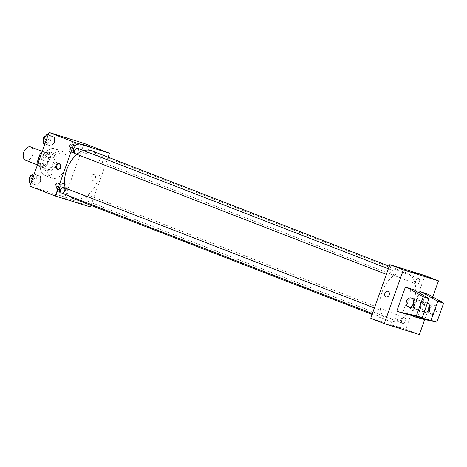 <?xml version="1.0" encoding="UTF-8"?>
<svg xmlns="http://www.w3.org/2000/svg" width="467" height="467" viewBox="0 0 467 467"><rect width="100%" height="100%" fill="white"/><g stroke="black" fill="none" stroke-linecap="round" stroke-linejoin="round"><path stroke-width="0.35" stroke-dasharray="2.33 1.75" d="M25.592 160.245A7.128 4.588 111.2 0 0 32.451 155.254A7.128 4.588 111.2 0 0 30.752 146.947M39.047 158.144A7.128 4.588 111.2 0 0 40.857 166.164A7.128 4.588 111.2 0 0 47.71 161.173A7.128 4.588 111.2 0 0 46.011 152.867A7.128 4.588 111.2 0 0 39.047 158.144M43.921 167.746L49.006 169.719A9.2 5.925 111.2 0 0 51.592 167.682L54.948 158.26A9.2 5.925 111.2 0 0 54.184 155.178L42.946 151.279L49.099 153.205A9.2 5.925 111.2 0 1 49.864 156.287L46.507 165.709A9.2 5.925 111.2 0 1 43.921 167.746L37.763 165.826A9.2 5.925 111.2 0 1 37.418 164.991M42.946 151.279A9.2 5.925 111.2 0 0 42.135 151.757M49.006 169.719L37.763 165.826M38.072 163.152L42.088 164.711L45.445 155.295L41.429 153.736M42.088 164.711A9.2 5.925 111.2 0 0 42.853 167.799M48.031 153.252A9.2 5.925 111.2 0 0 45.445 155.295M45.334 170.437A9.509 6.118 -68.8 0 1 45.083 170.35A9.509 6.118 -68.8 0 1 42.812 159.276A9.509 6.118 -68.8 0 1 51.96 152.621A9.509 6.118 -68.8 0 1 54.3 163.508A9.509 6.118 -68.8 0 1 45.334 170.437M47.027 171.097A9.509 6.118 111.2 0 0 55.993 164.168A9.509 6.118 111.2 0 0 53.652 153.281A9.509 6.118 111.2 0 0 44.365 160.315A9.509 6.118 111.2 0 0 46.776 171.01A9.509 6.118 111.2 0 0 47.027 171.097M54.184 155.178L49.099 153.205M51.592 167.682L46.507 165.709M54.948 158.26L49.864 156.287M41.44 159.405A14.261 9.182 111.2 0 0 45.06 175.44A14.261 9.182 111.2 0 0 58.772 165.464A14.261 9.182 111.2 0 0 55.369 148.85A14.261 9.182 111.2 0 0 41.44 159.405M48.224 162.037A14.261 9.182 111.2 0 0 51.843 178.073A14.261 9.182 111.2 0 0 65.555 168.097A14.261 9.182 111.2 0 0 62.152 151.483A14.261 9.182 111.2 0 0 48.224 162.037M66.203 189.433L62.922 193.385L59.542 192.328L59.449 187.325L62.73 183.373L66.11 184.43L66.203 189.433L62.922 193.385L59.542 192.328L59.449 187.325L62.73 183.373L66.11 184.43L66.203 189.433L61.965 187.792L58.684 191.739L55.304 190.682L55.211 185.679L58.492 181.733L61.872 182.79L61.965 187.792M80.166 150.228L76.88 154.174L73.506 153.123L73.412 148.121L76.693 144.169L80.067 145.225L80.166 150.228L76.88 154.174L73.506 153.123L73.412 148.121L76.693 144.169L80.067 145.225L80.166 150.228L75.928 148.588L72.642 152.534L69.268 151.477L69.169 146.475L72.455 142.528L75.829 143.585L75.928 148.588M84.107 143.404L64.983 197.109L29.888 186.146M40.582 181.429L37.302 185.381L33.922 184.325L33.828 179.322L37.109 175.376L40.489 176.427L40.582 181.429L37.302 185.381L33.922 184.325L33.828 179.322L37.109 175.376L40.489 176.427L40.582 181.429L36.344 179.789L33.064 183.735L29.684 182.679M54.546 142.225L51.259 146.177L47.885 145.12L47.792 140.118L51.072 136.171L54.446 137.222L54.546 142.225L51.259 146.177L47.885 145.12L47.792 140.118L51.072 136.171L54.446 137.222L54.546 142.225L50.308 140.585L47.021 144.531L43.647 143.474M90.417 206.974L64.983 197.109M64.259 198.294L68.888 199.858L64.259 198.288M65.211 188.049A25.574 16.462 111.2 0 0 69.472 196.076M73.185 198.481A25.574 16.462 111.2 0 0 97.778 180.595A25.574 16.462 111.2 0 0 91.678 150.8M83.832 150.654A25.574 16.462 111.2 0 0 77.049 154.396M108.146 157.186L90.983 205.387M100.393 158.471A2.971 1.915 111.2 0 0 101.146 161.81A2.971 1.915 111.2 0 0 104.007 159.732A2.971 1.915 111.2 0 0 103.295 156.27A2.971 1.915 111.2 0 0 100.393 158.471M86.436 197.675A2.971 1.915 111.2 0 0 87.189 201.014A2.971 1.915 111.2 0 0 90.043 198.936A2.971 1.915 111.2 0 0 89.337 195.475A2.971 1.915 111.2 0 0 86.436 197.675M61.568 193.011A2.971 1.915 111.2 0 0 64.423 190.933A2.971 1.915 111.2 0 0 63.716 187.471M77.674 148.267A2.971 1.915 -68.8 0 1 78.427 151.606A2.971 1.915 -68.8 0 1 75.526 153.806M91.077 176.666A2.971 2.271 -72.7 0 0 92.308 180.326A2.971 2.271 -72.7 0 0 95.367 178.166A2.971 2.271 -72.7 0 0 94.083 174.652A2.971 2.271 -72.7 0 0 91.077 176.666A2.971 2.271 -72.7 0 0 92.308 180.326A2.971 2.271 -72.7 0 0 95.361 178.166A2.971 2.271 -72.7 0 0 94.083 174.652A2.971 2.271 -72.7 0 0 91.077 176.666M59.344 163.847A2.971 2.271 107.3 0 1 59.723 163.923A2.971 2.271 107.3 0 1 60.955 167.583A2.971 2.271 107.3 0 1 57.949 169.597A2.971 2.271 107.3 0 1 57.593 169.439M79.816 151.331L87.095 153.795L79.816 151.331M382.076 292.05A25.574 16.462 111.2 0 0 388.562 320.806A25.574 16.462 111.2 0 0 413.161 302.914A25.574 16.462 111.2 0 0 407.061 273.119A25.574 16.462 111.2 0 0 382.076 292.05M393.809 273.931A2.971 1.915 -68.8 0 1 390.908 276.131A2.971 1.915 -68.8 0 1 390.196 272.67A2.971 1.915 -68.8 0 1 393.056 270.591A2.971 1.915 -68.8 0 1 393.809 273.931M401.813 319.994A2.971 1.915 111.2 0 0 402.566 323.339A2.971 1.915 111.2 0 0 405.426 321.261A2.971 1.915 111.2 0 0 404.714 317.799A2.971 1.915 111.2 0 0 401.813 319.994M376.192 311.991A2.971 1.915 111.2 0 0 376.945 315.336A2.971 1.915 111.2 0 0 379.805 313.258A2.971 1.915 111.2 0 0 379.093 309.796A2.971 1.915 111.2 0 0 376.192 311.991M415.776 280.79A2.971 1.915 111.2 0 0 416.529 284.134A2.971 1.915 111.2 0 0 419.384 282.056A2.971 1.915 111.2 0 0 418.677 278.595A2.971 1.915 111.2 0 0 415.776 280.79M424.923 275.594L405.8 329.299L370.699 318.336M392.157 325.546L399.437 328.015L392.157 325.546M419.36 334.559L405.8 329.299M394.673 318.476L401.953 320.946L394.673 318.476M423.137 302.277A2.971 2.271 -72.7 0 0 423.026 302.237A2.971 2.271 -72.7 0 0 419.973 304.396A2.971 2.271 -72.7 0 0 421.257 307.911A2.971 2.271 -72.7 0 0 424.287 305.827A2.971 2.271 -72.7 0 0 423.137 302.277A2.971 2.271 107.3 0 1 424.287 305.827A2.971 2.271 107.3 0 1 421.257 307.911A2.971 2.271 107.3 0 1 419.973 304.396A2.971 2.271 107.3 0 1 423.026 302.237A2.971 2.271 107.3 0 1 423.137 302.277M432.781 296.884L424.725 319.498M411.357 271.747L416.955 273.738M386.156 296.948L386.162 296.948A2.971 2.271 -72.7 0 0 389.215 294.788A2.971 2.271 -72.7 0 0 387.931 291.28L387.931 291.28M405.251 313.871L402.706 312.884L411.269 288.828M402.706 312.884L396.857 311.057M411.608 315.266L419.5 293.089M419.874 318.436L417.329 317.449L425.892 293.393M417.329 317.449L411.48 315.622M427.439 303.03A4.752 3.637 -72.7 0 0 427.352 303.001A4.752 3.637 -72.7 0 0 422.547 306.224A4.752 3.637 -72.7 0 0 424.521 312.079M413.768 303.486A4.752 3.637 107.3 0 1 418.578 300.263A4.752 3.637 107.3 0 1 420.551 306.113A4.752 3.637 107.3 0 1 415.747 309.335A4.752 3.637 107.3 0 1 413.768 303.486M409.717 307.449A4.752 3.637 107.3 0 1 407.884 301.775A4.752 3.637 107.3 0 1 412.729 298.436M435.174 310.683A4.752 3.637 107.3 0 1 430.37 313.906A4.752 3.637 107.3 0 1 430.195 313.842A4.752 3.637 107.3 0 1 428.356 308.167A4.752 3.637 107.3 0 1 433.201 304.828A4.752 3.637 107.3 0 1 435.174 310.683M431.654 314.303A4.752 3.637 -72.7 0 0 431.829 314.361A4.752 3.637 -72.7 0 0 436.715 310.905A4.752 3.637 -72.7 0 0 434.666 305.29A4.752 3.637 -72.7 0 0 429.815 308.623A4.752 3.637 -72.7 0 0 431.654 314.303M48.124 134.928L50.208 135.582L50.308 140.585M45.101 138.956A2.971 1.915 111.2 0 0 45.854 142.295A2.971 1.915 111.2 0 0 48.708 140.217A2.971 1.915 111.2 0 0 48.002 136.761A2.971 1.915 111.2 0 0 45.101 138.956M51.259 146.177L47.021 144.531M47.885 145.12L44.908 143.964M47.792 140.118L46.461 139.604M51.072 136.171L48.095 135.016M54.446 137.222L50.208 135.582M43.6 141.227A2.971 1.915 111.2 0 0 44.161 141.641A2.971 1.915 111.2 0 0 47.015 139.563A2.971 1.915 111.2 0 0 46.309 136.101A2.971 1.915 111.2 0 0 45.573 136.043M70.721 146.959A2.971 1.915 111.2 0 0 71.474 150.298A2.971 1.915 111.2 0 0 74.329 148.22A2.971 1.915 111.2 0 0 73.623 144.758A2.971 1.915 111.2 0 0 70.721 146.959M76.88 154.174L72.642 152.534M73.506 153.123L69.268 151.477M73.412 148.121L69.169 146.475M76.693 144.169L72.455 142.528M80.067 145.225L75.829 143.585M69.023 146.299A2.971 1.915 111.2 0 0 69.781 149.644A2.971 1.915 111.2 0 0 72.636 147.566A2.971 1.915 111.2 0 0 71.93 144.105A2.971 1.915 111.2 0 0 69.023 146.299M34.167 174.133L36.251 174.786L36.344 179.789M31.137 178.16A2.971 1.915 111.2 0 0 31.896 181.5A2.971 1.915 111.2 0 0 34.751 179.421A2.971 1.915 111.2 0 0 34.044 175.966A2.971 1.915 111.2 0 0 31.137 178.16M37.302 185.381L33.064 183.735M33.922 184.325L30.945 183.169M33.828 179.322L32.503 178.808M37.109 175.376L34.132 174.22M40.489 176.427L36.251 174.786M29.643 180.431A2.971 1.915 111.2 0 0 30.197 180.846A2.971 1.915 111.2 0 0 33.058 178.768A2.971 1.915 111.2 0 0 32.346 175.306A2.971 1.915 111.2 0 0 31.61 175.248M56.758 186.164A2.971 1.915 111.2 0 0 57.517 189.503A2.971 1.915 111.2 0 0 60.371 187.425A2.971 1.915 111.2 0 0 59.665 183.963A2.971 1.915 111.2 0 0 56.758 186.164M62.922 193.385L58.684 191.739M59.542 192.328L55.304 190.682M59.449 187.325L55.211 185.679M62.73 183.373L58.492 181.733M66.11 184.43L61.872 182.79M55.065 185.504A2.971 1.915 111.2 0 0 55.818 188.849A2.971 1.915 111.2 0 0 58.679 186.771A2.971 1.915 111.2 0 0 57.966 183.309A2.971 1.915 111.2 0 0 55.065 185.504M37.36 164.81L40.857 166.164M42.258 151.413L46.011 152.867M53.652 153.281L51.96 152.621M46.776 171.01L45.083 170.35M62.152 151.483L55.369 148.85M51.843 178.073L45.06 175.44M59.723 163.923L58.988 163.695M57.949 169.597L57.213 169.363M87.095 153.795L89.611 146.726M78.293 150.66L80.809 143.591M407.061 273.119L389.256 266.219M388.562 320.806L372.094 314.419M386.355 274.363L390.908 276.131M388.351 268.764L393.056 270.591M404.714 317.799L89.337 195.475M402.566 323.339L87.189 201.014M379.093 309.796L374.394 307.969M376.945 315.336L372.397 313.567M418.677 278.595L103.295 156.27M416.529 284.134L101.146 161.81M399.437 328.015L401.953 320.946M390.628 324.88L393.144 317.805M427.352 303.001L418.578 300.263M424.252 311.991L415.747 309.335M434.666 305.29L433.201 304.828M431.829 314.361L430.37 313.906M48.002 136.761L46.309 136.101M45.854 142.295L44.161 141.641M73.623 144.758L71.93 144.105M71.474 150.298L69.781 149.644M34.044 175.966L32.346 175.306M31.896 181.5L30.197 180.846M59.665 183.963L57.966 183.309M57.517 189.503L55.818 188.849"/><path stroke-width="0.7" d="M42.258 151.413L30.752 146.947A7.128 4.588 111.2 0 0 23.782 152.224A7.128 4.588 111.2 0 0 25.592 160.245L37.36 164.81M38.072 163.152L37.004 162.738A9.2 5.925 111.2 0 0 37.418 164.991M37.004 162.738L40.355 153.322A9.2 5.925 111.2 0 1 42.135 151.757M41.429 153.736L40.355 153.322M90.983 205.387L90.417 206.974L55.322 196.012L29.888 186.146L49.012 132.441L84.107 143.404L109.541 153.269L108.146 157.186M77.049 154.396A25.574 16.462 111.2 0 0 66.693 169.725A25.574 16.462 111.2 0 0 65.211 188.049M69.472 196.076A25.574 16.462 111.2 0 0 73.185 198.481L372.094 314.419M389.256 266.219L91.678 150.8A25.574 16.462 111.2 0 0 83.832 150.654M55.322 196.012L74.446 142.307L109.541 153.269M374.394 307.969L63.716 187.471A2.971 1.915 111.2 0 0 60.815 189.672A2.971 1.915 111.2 0 0 61.568 193.011L372.397 313.567M386.355 274.363L75.526 153.806A2.971 1.915 -68.8 0 1 74.819 150.345A2.971 1.915 -68.8 0 1 77.674 148.267L388.351 268.764M74.446 142.307L49.012 132.441M82.332 144.256L89.611 146.726L82.332 144.256M60.22 167.349A2.971 2.271 107.3 0 1 57.213 169.363A2.971 2.271 107.3 0 1 55.935 165.849A2.971 2.271 107.3 0 1 58.988 163.695A2.971 2.271 107.3 0 1 60.22 167.349M57.593 169.439A2.971 2.271 107.3 0 1 56.67 166.083A2.971 2.271 107.3 0 1 59.344 163.847M424.725 319.498L419.36 334.559L384.265 323.596L370.699 318.336L389.822 264.631L424.923 275.594L438.484 280.854L432.781 296.884M416.272 273.563L411.357 271.747L416.272 273.563M384.265 323.596L403.389 269.891L389.822 264.631M403.389 269.891L438.484 280.854M416.955 273.738L411.357 271.747M387.931 291.28A2.971 2.271 -72.7 0 0 384.901 293.364A2.971 2.271 -72.7 0 0 386.051 296.913A2.971 2.271 107.3 0 1 384.901 293.364A2.971 2.271 107.3 0 1 387.931 291.28A2.971 2.271 107.3 0 1 389.215 294.788A2.971 2.271 107.3 0 1 386.156 296.948A2.971 2.271 107.3 0 1 386.051 296.913A2.971 2.271 -72.7 0 0 386.162 296.948M396.857 311.057L405.42 287.001L407.965 287.987L423.178 296.749L416.406 315.774L399.402 312.044L396.857 311.057M399.402 312.044L405.251 313.871L422.256 317.601L429.027 298.576L413.815 289.814L405.42 287.001M419.5 293.089L420.043 291.566L428.437 294.379L443.65 303.147L436.878 322.166L419.874 318.436L414.025 316.608L411.48 315.622L411.608 315.266M424.252 311.991L424.521 312.079A4.752 3.637 -72.7 0 0 429.389 308.681A4.752 3.637 -72.7 0 0 427.439 303.03M414.025 316.608L431.029 320.339L437.801 301.32L422.588 292.552L420.043 291.566M411.269 297.981A4.752 3.637 107.3 0 1 413.318 303.603A4.752 3.637 107.3 0 1 408.432 307.053A4.752 3.637 107.3 0 1 408.257 306.994A4.752 3.637 107.3 0 1 406.418 301.314A4.752 3.637 107.3 0 1 411.269 297.981L412.729 298.436A4.752 3.637 107.3 0 1 414.784 304.058A4.752 3.637 107.3 0 1 409.898 307.508A4.752 3.637 107.3 0 1 409.717 307.449M436.878 322.166L431.029 320.339M422.256 317.601L416.406 315.774M443.65 303.147L437.801 301.32M429.027 298.576L423.178 296.749M428.437 294.379L422.588 292.552M413.815 289.814L407.965 287.987M44.908 143.964L43.647 143.474L43.548 138.471L46.834 134.525L48.124 134.928M46.461 139.604L43.548 138.471M48.095 135.016L46.834 134.525M45.573 136.043A2.971 1.915 111.2 0 0 43.402 138.302A2.971 1.915 111.2 0 0 43.6 141.227M30.945 183.169L29.684 182.679L29.59 177.676L32.871 173.73L34.167 174.133M32.503 178.808L29.59 177.676M34.132 174.22L32.871 173.73M31.61 175.248A2.971 1.915 111.2 0 0 29.444 177.507A2.971 1.915 111.2 0 0 29.643 180.431M408.432 307.053L409.898 307.508"/></g></svg>

